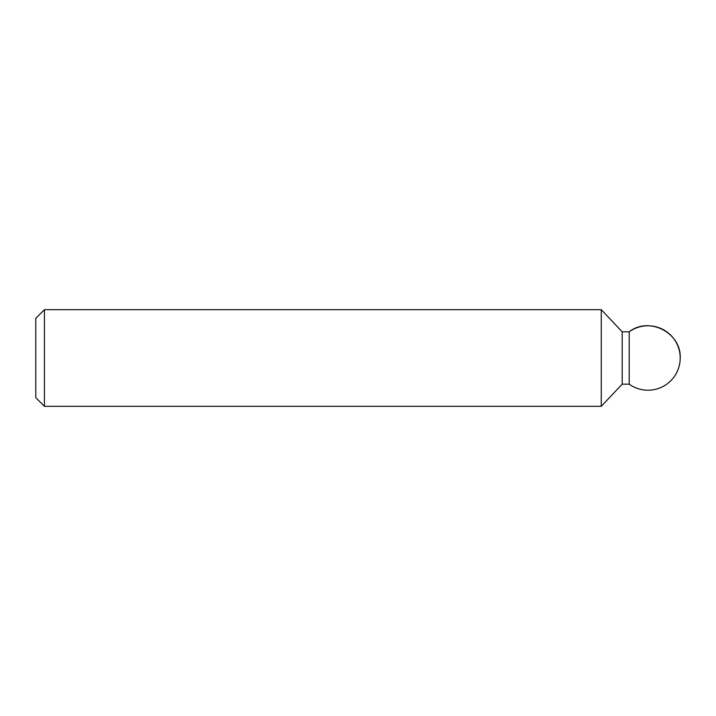<?xml version="1.0" encoding="UTF-8"?>
<svg xmlns="http://www.w3.org/2000/svg" width="716" height="716" viewBox="0 0 716 716"><rect width="100%" height="100%" fill="white"/><g stroke="black" fill="none" stroke-linecap="round" stroke-linejoin="round"><path stroke-width="1.07" d="M44.446 309.67L44.446 406.33L35.8 397.684L35.8 318.316L44.446 309.67L601.261 309.67L601.261 406.33L44.446 406.33M629.194 384.179L622.204 384.179L622.204 331.821L629.194 331.821C648.947 316.114 681.444 332.797 680.2 358A32.22 32.22 0 0 0 629.194 331.821L629.194 384.179A32.22 32.22 0 0 0 680.2 358M622.204 331.821L601.261 309.67M622.204 384.179L601.261 406.33"/></g></svg>
